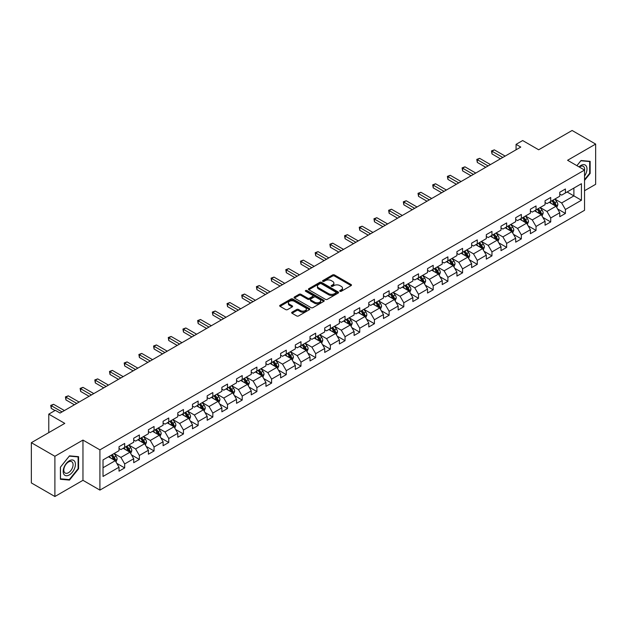 <?xml version="1.0" encoding="UTF-8"?>
<svg xmlns="http://www.w3.org/2000/svg" width="627" height="627" viewBox="0 0 627 627"><rect width="100%" height="100%" fill="white"/><g stroke="black" fill="none" stroke-linecap="round" stroke-linejoin="round"><path stroke-width="0.94" d="M339.991 291.281A0.917 0.525 0 0 0 341.284 291.281L351.104 285.606A1.309 0.752 0 0 0 351.488 285.073A1.309 0.752 0 0 0 351.104 284.54L334.465 274.932A1.309 0.752 0 0 0 332.616 274.932L322.795 280.606A0.917 0.525 0 0 0 324.088 281.351L325.358 280.614A4.185 2.414 0 0 1 331.275 280.614L332.663 281.421A4.185 2.414 0 0 1 333.885 283.122A4.185 2.414 0 0 1 332.663 284.83L331.393 285.567A0.917 0.525 0 0 0 332.686 286.312L333.956 285.583A4.185 2.414 0 0 1 339.873 285.583L341.26 286.382A4.185 2.414 0 0 1 342.483 288.091A4.185 2.414 0 0 1 341.26 289.799L339.991 290.528A0.917 0.525 0 0 0 339.991 291.281L339.991 290.528M292.033 312.183A1.309 0.752 0 0 0 291.657 312.716A1.309 0.752 0 0 0 292.033 313.249L296.704 315.945A1.309 0.752 0 0 0 298.554 315.945L309.464 309.652A1.309 0.752 0 0 0 309.848 309.119A1.309 0.752 0 0 0 309.464 308.586L292.825 298.977A1.309 0.752 0 0 0 290.975 298.977L280.065 305.271A1.309 0.752 0 0 0 279.681 305.804A1.309 0.752 0 0 0 280.065 306.344L285.708 309.597A1.309 0.752 0 0 0 287.55 309.597L292.221 306.901A1.309 0.752 0 0 0 292.605 306.368A1.309 0.752 0 0 0 292.221 305.835L289.423 304.22A3.496 2.022 0 0 1 288.404 302.794A3.496 2.022 0 0 1 290.56 300.929A3.496 2.022 0 0 1 294.369 301.368L305.325 307.692A3.496 2.022 0 0 1 306.352 309.119A3.496 2.022 0 0 1 304.189 310.984A3.496 2.022 0 0 1 300.38 310.545L298.554 309.487A1.309 0.752 0 0 0 296.704 309.487L292.033 312.183L292.033 313.249M584.536 190.726L595.65 184.314L595.65 144.077L572.106 130.487L538.671 149.782L522.667 140.542L516.068 144.351L520.778 147.071L60.074 413.052L55.364 410.332L48.773 414.141L48.773 432.63M54.894 456.284L54.894 496.513L82.96 480.313L82.96 440.076L54.894 456.284L31.35 442.686L64.785 423.382L48.773 414.141M82.96 440.076L99.912 449.865L584.536 170.066L584.536 210.304L99.912 490.102L99.912 449.865M595.65 144.077L567.584 160.277L584.536 170.066M325.452 299.353A1.309 0.752 0 0 0 327.302 299.353L338.212 293.052A1.309 0.752 0 0 0 338.596 292.519A1.309 0.752 0 0 0 338.212 291.986L321.573 282.377A1.309 0.752 0 0 0 319.723 282.377L308.813 288.679A1.309 0.752 0 0 0 308.429 289.212A1.309 0.752 0 0 0 308.813 289.745L325.452 299.353M305.992 291.477A0.917 0.525 0 0 1 306.916 291.602L306.916 290.52L323.838 300.286A1.309 0.752 0 0 1 324.222 300.819A1.309 0.752 0 0 1 323.838 301.352L312.928 307.645A1.309 0.752 0 0 1 311.078 307.645L294.439 298.044L299.11 295.364L299.11 294.282L294.439 296.979A1.309 0.752 0 0 0 294.055 297.512A1.309 0.752 0 0 0 294.439 298.044L294.439 296.979M299.11 295.364A1.309 0.752 0 0 1 300.96 295.364L300.96 294.282A1.309 0.752 0 0 0 299.11 294.282M300.96 294.282L307.708 298.178A1.309 0.752 0 0 0 309.558 298.178L312.654 296.391A1.309 0.752 0 0 0 313.038 295.858A1.309 0.752 0 0 0 312.654 295.317L305.623 291.265A0.917 0.525 0 0 1 306.916 290.52M54.894 496.513L31.35 482.923L31.35 442.686M116.818 463.377L124.679 467.914L124.679 463.949L133.716 458.729L133.716 462.695L139.366 459.434L139.366 455.468L148.411 450.249L148.411 454.214L154.062 450.954L154.062 446.98L163.098 441.761L163.098 445.734L168.749 442.474L168.749 438.5L177.794 433.281L177.794 437.254L183.445 433.986L183.445 430.02L192.481 424.8L192.481 428.766L198.132 425.506L198.132 421.54L207.176 416.32L207.176 420.286L212.827 417.026L212.827 413.052L221.864 407.832L221.864 411.806L227.515 408.545L227.515 404.572L236.559 399.352L236.559 403.326L242.21 400.057L242.21 396.092L251.247 390.872L251.247 394.838L256.898 391.577L256.898 387.611L265.942 382.392L265.942 386.357L271.593 383.097L271.593 379.123L280.63 373.904L280.63 377.877L286.28 374.617L286.28 370.643L295.325 365.423L295.325 369.397L300.976 366.129L300.976 362.163L310.012 356.943L310.012 360.909L315.663 357.649L315.663 353.683L324.708 348.463L324.708 352.429L330.358 349.168L330.358 345.203L339.395 339.983L339.395 343.949L345.046 340.688L345.046 336.715L354.09 331.495L354.09 335.469L359.741 332.2L359.741 328.234L368.778 323.015L368.778 326.98L374.429 323.72L374.429 319.754L383.473 314.535L383.473 318.5L389.124 315.24L389.124 311.274L398.161 306.054L398.161 310.02L403.812 306.76L403.812 302.786L412.856 297.566L412.856 301.54L418.507 298.28L418.507 294.306L427.543 289.086L427.543 293.06L433.194 289.792L433.194 285.826L442.239 280.606L442.239 284.572L447.89 281.311L447.89 277.346L456.926 272.126L456.926 276.092L462.577 272.831L462.577 268.858L471.622 263.638L471.622 267.611L477.272 264.351L477.272 260.377L486.309 255.158L486.309 259.131L491.96 255.863L491.96 251.897L501.004 246.677L501.004 250.643L506.655 247.383L506.655 243.417L515.692 238.197L515.692 242.163L521.343 238.903L521.343 234.929L530.387 229.717L530.387 233.683L536.038 230.422L536.038 226.449L545.075 221.229L545.075 225.203L550.725 221.934L550.725 217.969L559.77 212.749L559.77 216.715L565.421 213.454L565.421 209.489L581.433 200.24L581.433 183.711L573.893 188.061L573.893 195.89L581.433 200.24M124.679 467.914L119.028 471.175L119.028 467.209L103.016 476.449L103.016 459.92L119.028 450.68L119.028 446.714L124.679 443.446L124.679 447.419L133.716 442.2L133.716 438.226L139.366 434.966L139.366 438.939L148.411 433.719L148.411 429.746L154.062 426.485L154.062 430.451L163.098 425.231L163.098 421.266L168.749 418.005L168.749 421.971L177.794 416.751L177.794 412.785L183.445 409.517L183.445 413.491L192.481 408.271L192.481 404.297L198.132 401.037L198.132 405.011L207.176 399.791L207.176 395.817L212.827 392.557L212.827 396.523L221.864 391.303L221.864 387.337L227.515 384.077L227.515 388.042L236.559 382.823L236.559 378.857L242.21 375.589L242.21 379.562L251.247 374.343L251.247 370.369L256.898 367.108L256.898 371.082L265.942 365.862L265.942 361.889L271.593 358.628L271.593 362.594L280.63 357.374L280.63 353.409L286.28 350.148L286.28 354.114L295.325 348.894L295.325 344.928L300.976 341.668L300.976 345.634L310.012 340.414L310.012 336.448L315.663 333.18L315.663 337.154L324.708 331.934L324.708 327.96L330.358 324.7L330.358 328.673L339.395 323.454L339.395 319.48L345.046 316.22L345.046 320.185L354.09 314.966L354.09 311L359.741 307.739L359.741 311.705L368.778 306.485L368.778 302.52L374.429 299.251L374.429 303.225L383.473 298.005L383.473 294.032L389.124 290.771L389.124 294.745L398.161 289.525L398.161 285.551L403.812 282.291L403.812 286.257L412.856 281.037L412.856 277.071L418.507 273.811L418.507 277.777L427.543 272.557L427.543 268.591L433.194 265.323L433.194 269.296L442.239 264.077L442.239 260.103L447.89 256.843L447.89 260.816L456.926 255.597L456.926 251.623L462.577 248.363L462.577 252.328L471.622 247.109L471.622 243.143L477.272 239.882L477.272 243.848L486.309 238.628L486.309 234.663L491.96 231.402L491.96 235.368L501.004 230.148L501.004 226.182L506.655 222.914L506.655 226.888L515.692 221.668L515.692 217.694L521.343 214.434L521.343 218.4L530.387 213.188L530.387 209.214L536.038 205.954L536.038 209.92L545.075 204.7L545.075 200.734L550.725 197.474L550.725 201.439L559.77 196.22L559.77 192.254L565.421 188.986L565.421 192.959L581.433 183.711M123.174 448.289L129.954 452.2L120.909 457.42L114.13 453.509M119.028 448.509L120.909 449.59L124.679 447.419M120.909 457.42L124.679 463.949M129.954 452.2L133.716 458.729M137.862 439.809L144.641 443.72L135.604 448.94L128.825 445.029M133.716 440.021L135.604 441.11L139.366 438.939M135.604 448.94L139.366 455.468M144.641 443.72L148.411 450.249M152.557 431.321L159.336 435.24L150.292 440.46L143.512 436.541M148.411 431.541L150.292 432.63L154.062 430.451M150.292 440.46L154.062 446.98M159.336 435.24L163.098 441.761M167.244 422.841L174.024 426.76L164.987 431.979L158.208 428.061M163.098 423.06L164.987 424.15L168.749 421.971M164.987 431.979L168.749 438.5M174.024 426.76L177.794 433.281M181.94 414.361L188.719 418.272L179.675 423.491L172.895 419.581M177.794 414.58L179.675 415.662L183.445 413.491M179.675 423.491L183.445 430.02M188.719 418.272L192.481 424.8M196.627 405.881L203.407 409.792L194.37 415.011L187.591 411.1M192.481 406.092L194.37 407.182L198.132 405.011M194.37 415.011L198.132 421.54M203.407 409.792L207.176 416.32M211.323 397.393L218.102 401.311L209.057 406.531L202.278 402.612M207.176 397.612L209.057 398.701L212.827 396.523M209.057 406.531L212.827 413.052M218.102 401.311L221.864 407.832M226.01 388.912L232.789 392.831L223.753 398.051L216.973 394.132M221.864 389.132L223.753 390.221L227.515 388.042M223.753 398.051L227.515 404.572M232.789 392.831L236.559 399.352M240.705 380.432L247.485 384.343L238.44 389.563L231.661 385.652M236.559 380.652L238.44 381.733L242.21 379.562M238.44 389.563L242.21 396.092M247.485 384.343L251.247 390.872M255.393 371.952L262.172 375.863L253.136 381.083L246.356 377.172M251.247 372.164L253.136 373.253L256.898 371.082M253.136 381.083L256.898 387.611M262.172 375.863L265.942 382.392M270.088 363.464L276.868 367.383L267.823 372.603L261.044 368.684M265.942 363.684L267.823 364.773L271.593 362.594M267.823 372.603L271.593 379.123M276.868 367.383L280.63 373.904M284.776 354.984L291.555 358.903L282.518 364.122L275.739 360.204M280.63 355.203L282.518 356.293L286.28 354.114M282.518 364.122L286.28 370.643M291.555 358.903L295.325 365.423M299.471 346.504L306.25 350.415L297.206 355.634L290.426 351.723M295.325 346.723L297.206 347.805L300.976 345.634M297.206 355.634L300.976 362.163M306.25 350.415L310.012 356.943M314.158 338.024L320.938 341.934L311.901 347.154L305.122 343.243M310.012 338.243L311.901 339.325L315.663 337.154M311.901 347.154L315.663 353.683M320.938 341.934L324.708 348.463M328.854 329.543L335.633 333.454L326.589 338.674L319.809 334.763M324.708 329.755L326.589 330.844L330.358 328.673M326.589 338.674L330.358 345.203M335.633 333.454L339.395 339.983M343.541 321.055L350.321 324.974L341.284 330.194L334.505 326.275M339.395 321.275L341.284 322.364L345.046 320.185M341.284 330.194L345.046 336.715M350.321 324.974L354.09 331.495M358.236 312.575L365.016 316.494L355.971 321.714L349.192 317.795M354.09 312.795L355.971 313.884L359.741 311.705M355.971 321.714L359.741 328.234M365.016 316.494L368.778 323.015M372.924 304.095L379.703 308.006L370.667 313.226L363.887 309.315M368.778 304.314L370.667 305.396L374.429 303.225M370.667 313.226L374.429 319.754M379.703 308.006L383.473 314.535M387.619 295.615L394.399 299.526L385.354 304.746L378.575 300.835M383.473 295.826L385.354 296.916L389.124 294.745M385.354 304.746L389.124 311.274M394.399 299.526L398.161 306.054M402.307 287.127L409.086 291.046L400.05 296.265L393.27 292.347M398.161 287.346L400.05 288.436L403.812 286.257M400.05 296.265L403.812 302.786M409.086 291.046L412.856 297.566M417.002 278.647L423.781 282.565L414.737 287.785L407.958 283.866M412.856 278.866L414.737 279.955L418.507 277.777M414.737 287.785L418.507 294.306M423.781 282.565L427.543 289.086M431.689 270.166L438.469 274.077L429.432 279.297L422.653 275.386M427.543 270.386L429.432 271.467L433.194 269.296M429.432 279.297L433.194 285.826M438.469 274.077L442.239 280.606M446.385 261.686L453.164 265.597L444.12 270.817L437.34 266.906M442.239 261.898L444.12 262.987L447.89 260.816M444.12 270.817L447.89 277.346M453.164 265.597L456.926 272.126M461.072 253.198L467.852 257.117L458.815 262.337L452.036 258.418M456.926 253.418L458.815 254.507L462.577 252.328M458.815 262.337L462.577 268.858M467.852 257.117L471.622 263.638M475.768 244.718L482.547 248.637L473.503 253.857L466.723 249.938M471.622 244.938L473.503 246.027L477.272 243.848M473.503 253.857L477.272 260.377M482.547 248.637L486.309 255.158M490.455 236.238L497.235 240.149L488.198 245.369L481.418 241.458M486.309 236.457L488.198 237.539L491.96 235.368M488.198 245.369L491.96 251.897M497.235 240.149L501.004 246.677M505.15 227.758L511.93 231.669L502.885 236.888L496.106 232.978M501.004 227.969L502.885 229.059L506.655 226.888M502.885 236.888L506.655 243.417M511.93 231.669L515.692 238.197M519.838 219.278L526.617 223.188L517.581 228.408L510.801 224.49M515.692 219.489L517.581 220.579L521.343 218.4M517.581 228.408L521.343 234.929M526.617 223.188L530.387 229.717M534.533 210.79L541.313 214.708L532.268 219.928L525.489 216.009M530.387 211.009L532.268 212.098L536.038 209.92M532.268 219.928L536.038 226.449M541.313 214.708L545.075 221.229M549.221 202.309L556 206.228L546.963 211.448L540.184 207.529M545.075 202.529L546.963 203.618L550.725 201.439M546.963 211.448L550.725 217.969M556 206.228L559.77 212.749M567.114 191.98L573.893 195.89L561.651 202.96L554.871 199.049M559.77 194.049L561.651 195.13L565.421 192.959M561.651 202.96L565.421 209.489M82.96 480.313L99.912 490.102M516.068 144.351L516.068 149.782M103.016 467.75L115.258 460.688L108.479 456.769M115.258 460.688L119.028 467.209M557.56 208.916L565.421 213.454M542.864 217.397L550.725 221.934M528.177 225.877L536.038 230.422M513.482 234.365L521.343 238.903M498.794 242.845L506.655 247.383M484.099 251.325L491.96 255.863M469.411 259.805L477.272 264.351M454.716 268.293L462.577 272.831M440.029 276.773L447.89 281.311M425.333 285.254L433.194 289.792M410.646 293.734L418.507 298.28M395.95 302.222L403.812 306.76M381.263 310.702L389.124 315.24M366.568 319.182L374.429 323.72M351.88 327.662L359.741 332.2M337.185 336.143L345.046 340.688M322.497 344.631L330.358 349.168M307.802 353.111L315.663 357.649M293.115 361.591L300.976 366.129M278.419 370.071L286.28 374.617M263.732 378.559L271.593 383.097M249.037 387.039L256.898 391.577M234.349 395.519L242.21 400.057M219.654 404L227.515 408.545M204.966 412.488L212.827 417.026M190.271 420.968L198.132 425.506M175.584 429.448L183.445 433.986M160.888 437.928L168.749 442.474M146.201 446.408L154.062 450.954M131.505 454.896L139.366 459.434M584.536 180.404L590.14 173.436L590.14 161.319L581.057 160.504L576.911 165.661M60.404 479.279L69.487 480.086L78.579 468.784L78.579 456.668L69.487 455.853L60.404 467.162L60.404 479.279M589.67 173.162L590.14 173.436M78.109 468.51L78.579 468.784M68.531 479.53L69.487 480.086M340.359 291.406L341.26 290.881A4.185 2.414 0 0 0 342.483 289.172L342.483 288.091M333.885 283.122L333.885 284.211A4.185 2.414 0 0 1 332.663 285.92L331.761 286.445M351.089 285.614L334.465 276.021A1.309 0.752 0 0 0 332.616 276.021L323.164 281.476M338.196 293.06L321.573 283.467A1.309 0.752 0 0 0 319.723 283.467L308.829 289.752M335.9 292.895A0.917 0.525 0 0 0 335.9 292.143L321.29 283.71A0.917 0.525 0 0 0 319.997 283.71L318.657 284.486A4.185 2.414 0 0 0 317.434 286.194A4.185 2.414 0 0 0 318.657 287.903L328.642 293.663A4.185 2.414 0 0 0 334.559 293.663L335.9 292.895L335.9 293.977A0.917 0.525 0 0 0 336.166 293.608L336.166 292.519M317.434 286.194L317.434 287.284A4.185 2.414 0 0 0 318.657 288.992L318.657 287.903M335.9 293.977L334.559 294.753A4.185 2.414 0 0 1 328.642 294.753L318.657 288.992M300.96 295.364L307.708 299.259A1.309 0.752 0 0 0 309.558 299.259L312.654 297.472A1.309 0.752 0 0 0 313.038 296.939L313.038 295.858M306.916 291.602L323.822 301.36M314.707 302.222A3.496 2.022 0 0 0 318.516 302.653A3.496 2.022 0 0 0 320.679 300.788A3.496 2.022 0 0 0 319.652 299.361L315.796 297.135A1.309 0.752 0 0 0 313.947 297.135L310.851 298.922A1.309 0.752 0 0 0 310.467 299.455A1.309 0.752 0 0 0 310.851 299.988L314.707 302.222L314.707 303.303A3.496 2.022 0 0 0 318.516 303.742A3.496 2.022 0 0 0 320.679 301.877L320.679 300.788M310.467 299.455L310.467 300.545A1.309 0.752 0 0 0 310.851 301.078L310.851 299.988M314.707 303.303L310.851 301.078M306.352 309.119L306.352 310.2A3.496 2.022 0 0 1 304.189 312.066A3.496 2.022 0 0 1 300.38 311.635L298.554 310.577A1.309 0.752 0 0 0 296.704 310.577L292.057 313.265M288.404 302.794L288.404 303.876A3.496 2.022 0 0 0 289.423 305.31L289.423 304.22M292.221 305.835L292.221 306.901L289.423 305.31M309.464 308.586L309.464 309.652L292.825 300.067A1.309 0.752 0 0 0 290.975 300.067L280.081 306.352M556.745 207.513L557.865 204.692A3.527 2.038 -120 0 0 556.737 201.682L554.793 199.088M551.407 203.571L550.091 201.808M551.878 200.773L553.821 203.367A3.527 2.038 60 0 1 554.832 205.491L555.961 204.841A3.527 2.038 -120 0 0 554.95 202.717L553.006 200.123M552.121 200.632L554.276 203.516A1.795 1.035 60 0 1 554.605 204.057L555.961 204.841M502.791 157.455L491.991 151.217L494.342 149.861L505.15 156.092M500.44 158.811L491.991 153.936L491.991 151.217L491.474 150.919L494.342 149.861M491.991 153.936L491.474 150.919M584.536 176.046A8.66 5 120 0 0 586.167 172.989A8.66 5 120 0 0 585.626 165.324A8.66 5 120 0 0 578.995 166.868M589.09 161.225L589.67 161.562L589.67 173.303L584.536 179.683M576.926 165.669L580.861 160.771L589.67 161.562M584.536 170.528A6.552 3.786 120 0 0 583.282 166.343A6.552 3.786 120 0 0 579.372 167.088M69.299 474.929A8.66 5 120 0 0 75.42 464.325A8.66 5 120 0 0 69.299 460.79A8.66 5 120 0 0 63.178 471.394A8.66 5 120 0 0 69.299 474.929M68.445 472.719A6.552 3.786 120 0 0 72.724 466.943A6.552 3.786 120 0 0 71.721 461.691A6.552 3.786 120 0 0 68.445 462.013A6.552 3.786 120 0 0 64.166 467.789A6.552 3.786 120 0 0 65.169 473.04A6.552 3.786 120 0 0 68.445 472.719M60.498 467.076L69.299 456.119L78.109 456.911L78.109 468.651L69.299 479.6L60.498 478.816L60.482 467.068M77.521 456.574L78.109 456.911M542.057 215.994L543.178 213.172A3.527 2.038 -120 0 0 542.049 210.17L540.106 207.576M536.72 212.051L535.395 210.288M537.182 209.261L539.126 211.855A3.527 2.038 60 0 1 540.137 213.979L541.273 213.321A3.527 2.038 -120 0 0 540.262 211.197L538.319 208.603M537.433 209.12L539.588 211.997A1.795 1.035 60 0 1 539.918 212.537L541.273 213.321M527.362 224.474L528.483 221.652A3.527 2.038 -120 0 0 527.354 218.651L525.41 216.056M522.025 220.539L520.708 218.776M522.495 217.741L524.438 220.336A3.527 2.038 60 0 1 525.45 222.46L526.578 221.809A3.527 2.038 -120 0 0 525.567 219.685L523.623 217.091M522.738 217.6L524.893 220.477A1.795 1.035 60 0 1 525.222 221.025L526.578 221.809M488.104 165.936L477.296 159.697L479.655 158.341L490.455 164.572M485.745 167.291L477.296 162.417L477.296 159.697L476.779 159.399L479.655 158.341M477.296 162.417L476.779 159.399M473.409 174.416L462.608 168.177L464.96 166.821L475.768 173.06M471.057 175.779L462.608 170.897L462.608 168.177L462.091 167.879L464.96 166.821M462.608 170.897L462.091 167.879M512.674 232.962L513.795 230.14A3.527 2.038 -120 0 0 512.667 227.131L510.723 224.537M507.337 229.02L506.013 227.256M507.799 226.222L509.743 228.816A3.527 2.038 60 0 1 510.754 230.94L511.891 230.289A3.527 2.038 -120 0 0 510.88 228.165L508.936 225.571M508.05 226.081L510.206 228.957A1.795 1.035 60 0 1 510.535 229.506L511.891 230.289M497.979 241.442L499.1 238.621A3.527 2.038 -120 0 0 497.971 235.611L496.028 233.017M492.642 237.5L491.325 235.736M493.112 234.702L495.056 237.296A3.527 2.038 60 0 1 496.067 239.42L497.195 238.769A3.527 2.038 -120 0 0 496.184 236.645L494.241 234.051M493.355 234.561L495.51 237.445A1.795 1.035 60 0 1 495.839 237.986L497.195 238.769M483.292 249.922L484.412 247.101A3.527 2.038 -120 0 0 483.284 244.099L481.34 241.505M477.954 245.98L476.63 244.216M478.417 243.19L480.36 245.784A3.527 2.038 60 0 1 481.371 247.9L482.508 247.25A3.527 2.038 -120 0 0 481.497 245.126L479.553 242.531M478.667 243.041L480.823 245.925A1.795 1.035 60 0 1 481.152 246.466L482.508 247.25M458.721 182.896L447.913 176.665L450.272 175.301L461.072 181.54M456.362 184.26L447.913 179.385L447.913 176.665L447.396 176.367L450.272 175.301M447.913 179.385L447.396 176.367M444.026 191.384L433.226 185.145L435.577 183.782L446.385 190.02M441.674 192.74L433.226 187.865L433.226 185.145L432.708 184.847L435.577 183.782M433.226 187.865L432.708 184.847M429.338 199.864L418.53 193.625L420.889 192.27L431.689 198.5M426.979 201.22L418.53 196.345L418.53 193.625L418.013 193.328L420.889 192.27M418.53 196.345L418.013 193.328M414.643 208.344L403.843 202.106L406.194 200.75L417.002 206.988M412.292 209.708L403.843 204.825L403.843 202.106L403.326 201.808L406.194 200.75M403.843 204.825L403.326 201.808M399.955 216.824L389.148 210.594L391.507 209.23L402.307 215.469M397.596 218.188L389.148 213.305L389.148 210.594L388.63 210.288L391.507 209.23M389.148 213.305L388.63 210.288M385.26 225.312L374.46 219.074L376.811 217.71L387.619 223.949M382.909 226.668L374.46 221.793L374.46 219.074L373.943 218.776L376.811 217.71M374.46 221.793L373.943 218.776M370.573 233.793L359.765 227.554L362.124 226.198L372.924 232.429M368.214 235.149L359.765 230.274L359.765 227.554L359.247 227.256L362.124 226.198M359.765 230.274L359.247 227.256M355.877 242.273L345.077 236.034L347.429 234.678L358.236 240.917M353.526 243.629L345.077 238.754L345.077 236.034L344.56 235.736L347.429 234.678M345.077 238.754L344.56 235.736M341.19 250.753L330.382 244.522L332.741 243.158L343.541 249.397M338.831 252.117L330.382 247.234L330.382 244.522L329.865 244.216L332.741 243.158M330.382 247.234L329.865 244.216M326.495 259.233L315.695 253.002L318.046 251.639L328.854 257.877M324.143 260.597L315.695 255.722L315.695 253.002L315.177 252.705L318.046 251.639M315.695 255.722L315.177 252.705M311.807 267.721L300.999 261.483L303.358 260.127L314.158 266.357M309.448 269.077L300.999 264.202L300.999 261.483L300.482 261.185L303.358 260.127M300.999 264.202L300.482 261.185M297.112 276.201L286.312 269.963L288.663 268.607L299.471 274.838M294.761 277.557L286.312 272.682L286.312 269.963L285.794 269.665L288.663 268.607M286.312 272.682L285.794 269.665M282.424 284.682L271.616 278.443L273.975 277.087L284.776 283.326M280.065 286.045L271.616 281.162L271.616 278.443L271.099 278.145L273.975 277.087M271.616 281.162L271.099 278.145M267.729 293.162L256.929 286.931L259.28 285.567L270.088 291.806M265.378 294.525L256.929 289.65L256.929 286.931L256.412 286.633L259.28 285.567M256.929 289.65L256.412 286.633M253.042 301.65L242.234 295.411L244.593 294.047L255.393 300.286M250.682 303.006L242.234 298.131L242.234 295.411L241.716 295.113L244.593 294.047M242.234 298.131L241.716 295.113M238.346 310.13L227.546 303.891L229.897 302.535L240.705 308.766M235.995 311.486L227.546 306.611L227.546 303.891L227.029 303.593L229.897 302.535M227.546 306.611L227.029 303.593M223.659 318.61L212.851 312.371L215.21 311.016L226.01 317.254M221.3 319.974L212.851 315.091L212.851 312.371L212.334 312.074L215.21 311.016M212.851 315.091L212.334 312.074M208.963 327.09L198.163 320.859L200.515 319.496L211.323 325.734M206.612 328.454L198.163 323.571L198.163 320.859L197.646 320.554L200.515 319.496M198.163 323.571L197.646 320.554M194.276 335.578L183.468 329.34L185.827 327.976L196.627 334.215M191.917 336.934L183.468 332.059L183.468 329.34L182.951 329.042L185.827 327.976M183.468 332.059L182.951 329.042M468.596 258.402L469.717 255.581A3.527 2.038 -120 0 0 468.588 252.579L466.645 249.985M463.259 254.468L461.942 252.705M463.729 251.67L465.673 254.264A3.527 2.038 60 0 1 466.684 256.388L467.813 255.73A3.527 2.038 -120 0 0 466.801 253.614L464.858 251.019M463.972 251.529L466.127 254.405A1.795 1.035 60 0 1 466.457 254.954L467.813 255.73M453.909 266.89L455.03 264.069A3.527 2.038 -120 0 0 453.901 261.059L451.957 258.465M448.571 262.948L447.247 261.185M449.034 260.15L450.978 262.744A3.527 2.038 60 0 1 451.989 264.868L453.125 264.218A3.527 2.038 -120 0 0 452.114 262.094L450.17 259.5M449.285 260.009L451.44 262.885A1.795 1.035 60 0 1 451.769 263.434L453.125 264.218M439.213 275.371L440.334 272.549A3.527 2.038 -120 0 0 439.206 269.539L437.262 266.945M433.876 271.428L432.559 269.665M434.346 268.63L436.29 271.225A3.527 2.038 60 0 1 437.301 273.348L438.43 272.698A3.527 2.038 -120 0 0 437.419 270.574L435.475 267.98M434.589 268.489L436.745 271.366A1.795 1.035 60 0 1 437.074 271.914L438.43 272.698M424.526 283.851L425.647 281.029A3.527 2.038 -120 0 0 424.518 278.027L422.574 275.425M419.189 279.908L417.864 278.145M419.651 277.118L421.595 279.713A3.527 2.038 60 0 1 422.606 281.829L423.742 281.178A3.527 2.038 -120 0 0 422.731 279.054L420.788 276.46M419.902 276.969L422.057 279.854A1.795 1.035 60 0 1 422.386 280.394L423.742 281.178M409.831 292.331L410.951 289.509A3.527 2.038 -120 0 0 409.823 286.508L407.879 283.913M404.493 288.389L403.177 286.633M404.964 285.598L406.907 288.193A3.527 2.038 60 0 1 407.918 290.317L409.047 289.658A3.527 2.038 -120 0 0 408.036 287.542L406.092 284.94M405.207 285.457L407.362 288.334A1.795 1.035 60 0 1 407.691 288.882L409.047 289.658M395.143 300.819L396.264 297.99A3.527 2.038 -120 0 0 395.135 294.988L393.192 292.394M389.806 296.877L388.481 295.113M390.268 294.079L392.212 296.673A3.527 2.038 60 0 1 393.223 298.797L394.359 298.146A3.527 2.038 -120 0 0 393.348 296.022L391.405 293.428M390.519 293.938L392.674 296.814A1.795 1.035 60 0 1 393.004 297.363L394.359 298.146M380.448 309.299L381.569 306.478A3.527 2.038 -120 0 0 380.44 303.468L378.496 300.874M375.111 305.357L373.794 303.593M375.581 302.559L377.525 305.153A3.527 2.038 60 0 1 378.536 307.277L379.664 306.627A3.527 2.038 -120 0 0 378.653 304.503L376.709 301.908M375.824 302.418L377.979 305.294A1.795 1.035 60 0 1 378.308 305.843L379.664 306.627M365.76 317.779L366.881 314.958A3.527 2.038 -120 0 0 365.753 311.948L363.809 309.354M360.423 313.837L359.099 312.074M360.886 311.039L362.829 313.641A3.527 2.038 60 0 1 363.84 315.757L364.977 315.107A3.527 2.038 -120 0 0 363.966 312.983L362.022 310.389M361.136 310.898L363.292 313.782A1.795 1.035 60 0 1 363.621 314.323L364.977 315.107M351.065 326.259L352.186 323.438A3.527 2.038 -120 0 0 351.057 320.436L349.114 317.842M345.728 322.317L344.411 320.554M346.198 319.527L348.142 322.121A3.527 2.038 60 0 1 349.153 324.245L350.281 323.587A3.527 2.038 -120 0 0 349.27 321.463L347.327 318.869M346.441 319.386L348.596 322.262A1.795 1.035 60 0 1 348.925 322.811L350.281 323.587M336.378 334.74L337.498 331.918A3.527 2.038 -120 0 0 336.37 328.916L334.426 326.322M331.04 330.805L329.716 329.042M331.503 328.007L333.446 330.601A3.527 2.038 60 0 1 334.457 332.725L335.594 332.075A3.527 2.038 -120 0 0 334.583 329.951L332.639 327.357M331.754 327.866L333.909 330.742A1.795 1.035 60 0 1 334.238 331.291L335.594 332.075M321.682 343.228L322.803 340.406A3.527 2.038 -120 0 0 321.675 337.397L319.731 334.802M316.345 339.285L315.028 337.522M316.815 336.487L318.759 339.082A3.527 2.038 60 0 1 319.77 341.206L320.899 340.555A3.527 2.038 -120 0 0 319.888 338.431L317.944 335.837M317.058 336.346L319.214 339.223A1.795 1.035 60 0 1 319.543 339.771L320.899 340.555M306.995 351.708L308.116 348.886A3.527 2.038 -120 0 0 306.987 345.877L305.043 343.282M301.658 347.766L300.333 346.002M302.12 344.968L304.064 347.562A3.527 2.038 60 0 1 305.075 349.686L306.211 349.035A3.527 2.038 -120 0 0 305.2 346.911L303.256 344.317M302.371 344.826L304.526 347.711A1.795 1.035 60 0 1 304.855 348.251L306.211 349.035M292.3 360.188L293.42 357.366A3.527 2.038 -120 0 0 292.292 354.365L290.348 351.771M286.962 356.246L285.646 354.482M287.432 353.456L289.376 356.05A3.527 2.038 60 0 1 290.387 358.174L291.516 357.515A3.527 2.038 -120 0 0 290.505 355.391L288.561 352.797M287.675 353.307L289.831 356.191A1.795 1.035 60 0 1 290.16 356.732L291.516 357.515M277.612 368.668L278.733 365.847A3.527 2.038 -120 0 0 277.604 362.845L275.661 360.251M272.275 364.734L270.95 362.97M272.737 361.936L274.681 364.53A3.527 2.038 60 0 1 275.692 366.654L276.828 365.996A3.527 2.038 -120 0 0 275.817 363.879L273.874 361.285M272.988 361.795L275.143 364.671A1.795 1.035 60 0 1 275.472 365.22L276.828 365.996M262.917 377.156L264.038 374.335A3.527 2.038 -120 0 0 262.909 371.325L260.965 368.731M257.579 373.214L256.263 371.45M258.05 370.416L259.993 373.01A3.527 2.038 60 0 1 261.004 375.134L262.133 374.484A3.527 2.038 -120 0 0 261.122 372.36L259.178 369.765M258.293 370.275L260.448 373.151A1.795 1.035 60 0 1 260.777 373.7L262.133 374.484M248.229 385.636L249.35 382.815A3.527 2.038 -120 0 0 248.221 379.805L246.278 377.211M242.892 381.694L241.567 379.931M243.354 378.896L245.298 381.49A3.527 2.038 60 0 1 246.309 383.614L247.446 382.964A3.527 2.038 -120 0 0 246.435 380.84L244.491 378.246M243.605 378.755L245.76 381.631A1.795 1.035 60 0 1 246.09 382.18L247.446 382.964M233.534 394.117L234.655 391.295A3.527 2.038 -120 0 0 233.526 388.293L231.582 385.691M228.197 390.174L226.88 388.411M228.667 387.384L230.611 389.978A3.527 2.038 60 0 1 231.622 392.094L232.75 391.444A3.527 2.038 -120 0 0 231.739 389.32L229.795 386.726M228.91 387.235L231.065 390.119A1.795 1.035 60 0 1 231.394 390.66L232.75 391.444M218.847 402.597L219.967 399.775A3.527 2.038 -120 0 0 218.839 396.773L216.895 394.179M213.509 398.654L212.185 396.899M213.972 395.864L215.915 398.458A3.527 2.038 60 0 1 216.926 400.582L218.063 399.924A3.527 2.038 -120 0 0 217.052 397.808L215.108 395.214M214.222 395.723L216.378 398.6A1.795 1.035 60 0 1 216.707 399.148L218.063 399.924M204.151 411.085L205.272 408.255A3.527 2.038 -120 0 0 204.143 405.254L202.2 402.659M198.814 407.142L197.497 405.379M199.284 404.344L201.228 406.939A3.527 2.038 60 0 1 202.239 409.063L203.367 408.412A3.527 2.038 -120 0 0 202.356 406.288L200.413 403.694M199.527 404.203L201.682 407.08A1.795 1.035 60 0 1 202.012 407.628L203.367 408.412M189.464 419.565L190.584 416.743A3.527 2.038 -120 0 0 189.456 413.734L187.512 411.14M184.126 415.623L182.802 413.859M184.589 412.825L186.532 415.419A3.527 2.038 60 0 1 187.544 417.543L188.68 416.892A3.527 2.038 -120 0 0 187.669 414.768L185.725 412.174M184.84 412.684L186.995 415.56A1.795 1.035 60 0 1 187.324 416.109L188.68 416.892M179.581 344.058L168.781 337.82L171.132 336.464L181.94 342.695M177.229 345.414L168.781 340.539L168.781 337.82L168.263 337.522L171.132 336.464M168.781 340.539L168.263 337.522M164.893 352.539L154.085 346.3L156.444 344.944L167.244 351.183M162.534 353.894L154.085 349.02L154.085 346.3L153.568 346.002L156.444 344.944M154.085 349.02L153.568 346.002M150.198 361.019L139.398 354.788L141.749 353.424L152.557 359.663M147.847 362.382L139.398 357.5L139.398 354.788L138.88 354.482L141.749 353.424M139.398 357.5L138.88 354.482M135.51 369.499L124.702 363.268L127.062 361.904L137.862 368.143M133.151 370.863L124.702 365.988L124.702 363.268L124.185 362.97L127.062 361.904M124.702 365.988L124.185 362.97M174.768 428.045L175.889 425.224A3.527 2.038 -120 0 0 174.761 422.214L172.817 419.62M169.431 424.103L168.114 422.339M169.901 421.305L171.845 423.907A3.527 2.038 60 0 1 172.856 426.023L173.985 425.372A3.527 2.038 -120 0 0 172.974 423.249L171.03 420.654M170.144 421.164L172.3 424.048A1.795 1.035 60 0 1 172.629 424.589L173.985 425.372M120.815 377.987L110.015 371.748L112.366 370.392L123.174 376.623M118.464 379.343L110.015 374.468L110.015 371.748L109.498 371.45L112.366 370.392M110.015 374.468L109.498 371.45M160.081 436.525L161.202 433.704A3.527 2.038 -120 0 0 160.073 430.702L158.129 428.108M154.744 432.583L153.419 430.827M155.206 429.793L157.15 432.387A3.527 2.038 60 0 1 158.161 434.511L159.297 433.853A3.527 2.038 -120 0 0 158.286 431.737L156.342 429.134M155.457 429.652L157.612 432.528A1.795 1.035 60 0 1 157.941 433.077L159.297 433.853M106.128 386.467L95.32 380.228L97.679 378.873L108.479 385.111M103.769 387.823L95.32 382.948L95.32 380.228L94.802 379.931L97.679 378.873M95.32 382.948L94.802 379.931M145.386 445.005L146.506 442.184A3.527 2.038 -120 0 0 145.378 439.182L143.434 436.588M140.048 441.071L138.732 439.308M140.519 438.273L142.462 440.867A3.527 2.038 60 0 1 143.473 442.991L144.602 442.341A3.527 2.038 -120 0 0 143.591 440.217L141.647 437.622M140.761 438.132L142.917 441.008A1.795 1.035 60 0 1 143.246 441.557L144.602 442.341M91.432 394.947L80.632 388.709L82.983 387.353L93.791 393.591M89.081 396.311L80.632 391.428L80.632 388.709L80.115 388.411L82.983 387.353M80.632 391.428L80.115 388.411M130.698 453.493L131.819 450.672A3.527 2.038 -120 0 0 130.69 447.662L128.747 445.068M125.361 449.551L124.036 447.788M125.823 446.753L127.767 449.347A3.527 2.038 60 0 1 128.778 451.471L129.914 450.821A3.527 2.038 -120 0 0 128.903 448.697L126.96 446.103M126.074 446.612L128.229 449.488A1.795 1.035 60 0 1 128.559 450.037L129.914 450.821M76.745 403.427L65.937 397.197L68.296 395.833L79.096 402.072M74.386 404.791L65.937 399.916L65.937 397.197L65.42 396.899L68.296 395.833M65.937 399.916L65.42 396.899M116.003 461.974L117.124 459.152A3.527 2.038 -120 0 0 115.995 456.142L114.051 453.548M110.665 458.031L109.349 456.268M111.136 455.233L113.079 457.828A3.527 2.038 60 0 1 114.09 459.952L115.219 459.301A3.527 2.038 -120 0 0 114.208 457.177L112.264 454.583M111.379 455.092L113.534 457.976A1.795 1.035 60 0 1 113.863 458.517L115.219 459.301M62.049 411.915L51.249 405.677L53.601 404.313L64.409 410.552M54.988 410.552L51.249 408.396L51.249 405.677L50.732 405.379L53.601 404.313M51.249 408.396L50.732 405.379M341.26 290.881L341.26 289.799M331.393 286.312L331.393 285.567M332.663 285.92L332.663 284.83M322.795 281.351L322.795 280.606M332.616 276.021L332.616 274.932M334.465 276.021L334.465 274.932M351.104 285.606L351.104 284.54M308.813 289.745L308.813 288.679M319.723 283.467L319.723 282.377M321.573 283.467L321.573 282.377M338.212 293.052L338.212 291.986M328.642 294.753L328.642 293.663M334.559 294.753L334.559 293.663M307.708 299.259L307.708 298.178M309.558 299.259L309.558 298.178M312.654 297.472L312.654 296.391M323.838 301.352L323.838 300.286M296.704 310.577L296.704 309.487M298.554 310.577L298.554 309.487M300.38 311.635L300.38 310.545M280.065 306.344L280.065 305.271M290.975 300.067L290.975 298.977M292.825 300.067L292.825 298.977M555.655 206.024L557.842 204.763M554.95 202.717L556.737 201.682M552.442 204.167L553.821 203.367M540.96 214.505L543.154 213.243M540.262 211.197L542.049 210.17M537.747 212.647L539.126 211.855M526.272 222.985L528.459 221.723M525.567 219.685L527.354 218.651M523.059 221.135L524.438 220.336M511.577 231.473L513.772 230.203M510.88 228.165L512.667 227.131M508.364 229.615L509.743 228.816M496.89 239.953L499.076 238.691M496.184 236.645L497.971 235.611M493.676 238.095L495.056 237.296M482.194 248.433L484.389 247.171M481.497 245.126L483.284 244.099M478.981 246.576L480.36 245.784M467.507 256.913L469.694 255.651M466.801 253.614L468.588 252.579M464.293 255.064L465.673 254.264M452.812 265.401L455.006 264.132M452.114 262.094L453.901 261.059M449.598 263.544L450.978 262.744M438.124 273.881L440.311 272.612M437.419 270.574L439.206 269.539M434.911 272.024L436.29 271.225M423.429 282.362L425.623 281.1M422.731 279.054L424.518 278.027M420.215 280.504L421.595 279.713M408.741 290.842L410.928 289.58M408.036 287.542L409.823 286.508M405.528 288.984L406.907 288.193M394.046 299.322L396.24 298.06M393.348 296.022L395.135 294.988M390.833 297.472L392.212 296.673M379.359 307.81L381.545 306.54M378.653 304.503L380.44 303.468M376.145 305.952L377.525 305.153M364.663 316.29L366.858 315.028M363.966 312.983L365.753 311.948M361.45 314.433L362.829 313.641M349.976 324.77L352.162 323.508M349.27 321.463L351.057 320.436M346.762 322.913L348.142 322.121M335.28 333.25L337.475 331.989M334.583 329.951L336.37 328.916M332.067 331.401L333.446 330.601M320.593 341.739L322.78 340.469M319.888 338.431L321.675 337.397M317.38 339.881L318.759 339.082M305.898 350.219L308.092 348.957M305.2 346.911L306.987 345.877M302.684 348.361L304.064 347.562M291.21 358.699L293.397 357.437M290.505 355.391L292.292 354.365M287.997 356.841L289.376 356.05M276.515 367.179L278.709 365.917M275.817 363.879L277.604 362.845M273.301 365.329L274.681 364.53M261.827 375.667L264.014 374.397M261.122 372.36L262.909 371.325M258.614 373.81L259.993 373.01M247.132 384.147L249.327 382.878M246.435 380.84L248.221 379.805M243.919 382.29L245.298 381.49M232.445 392.627L234.631 391.366M231.739 389.32L233.526 388.293M229.231 390.77L230.611 389.978M217.749 401.108L219.944 399.846M217.052 397.808L218.839 396.773M214.536 399.258L215.915 398.458M203.062 409.588L205.248 408.326M202.356 406.288L204.143 405.254M199.848 407.738L201.228 406.939M188.366 418.076L190.561 416.806M187.669 414.768L189.456 413.734M185.153 416.218L186.532 415.419M173.679 426.556L175.866 425.294M172.974 423.249L174.761 422.214M170.466 424.698L171.845 423.907M158.984 435.036L161.178 433.774M158.286 431.737L160.073 430.702M155.77 433.179L157.15 432.387M144.296 443.516L146.483 442.254M143.591 440.217L145.378 439.182M141.083 441.667L142.462 440.867M129.601 452.004L131.795 450.735M128.903 448.697L130.69 447.662M126.388 450.147L127.767 449.347M114.913 460.484L117.1 459.223M114.208 457.177L115.995 456.142M111.7 458.627L113.079 457.828"/></g></svg>
